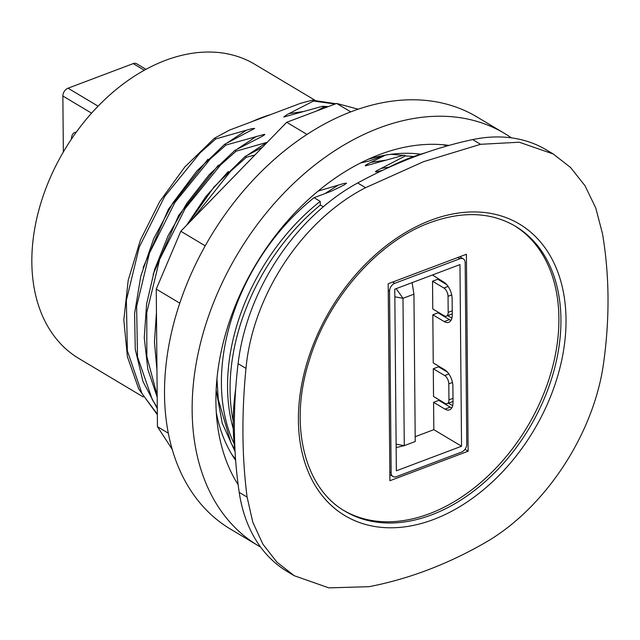 <?xml version="1.0" encoding="UTF-8"?>
<svg xmlns="http://www.w3.org/2000/svg" width="640" height="640" viewBox="0 0 640 640"><rect width="100%" height="100%" fill="white"/><g stroke="black" fill="none" stroke-linecap="round" stroke-linejoin="round"><path stroke-width="0.96" d="M440.104 400.408L440.112 401.136M446.392 371.056L446.392 371.504M439.344 312.872L439.352 313.6M445.632 283.52L445.632 283.968M446.704 284.608L437.744 279.256L432.528 281.224L432.768 308.944L444.152 315.744A6.624 3.576 -110.7 0 0 446.44 316.104A6.624 3.576 -110.7 0 0 448.184 312.352L448.048 296.304A6.624 3.576 -110.7 0 0 443.912 288.024L432.528 281.224M432.472 274.96L443.864 282.192A13.248 7.16 69.3 0 1 452.128 298.736L452.272 314.784A13.248 7.16 69.3 0 1 448.776 322.304A13.248 7.16 69.3 0 1 444.208 321.584L432.824 314.784L433.24 362.928L444.624 369.728A13.248 7.16 69.3 0 1 452.896 386.272L453.032 402.328A13.248 7.16 69.3 0 1 449.544 409.84A13.248 7.16 69.3 0 1 444.968 409.12L433.584 402.32L433.824 429.672L415.176 436.704M451.784 407.88A13.248 7.16 -110.7 0 1 450.184 407.152L438.8 400.352L433.584 402.32M451.016 320.344A13.248 7.16 -110.7 0 1 449.424 319.616L438.032 312.816L432.824 314.784M447.472 372.144L438.504 366.792L433.288 368.76L433.536 396.48L444.92 403.28A6.624 3.576 -110.7 0 0 447.208 403.64A6.624 3.576 -110.7 0 0 448.952 399.888L448.808 383.84A6.624 3.576 -110.7 0 0 444.68 375.56L433.288 368.76M465.176 262.624A6.624 4.608 120.9 0 0 463.352 258.904A6.624 4.608 120.9 0 0 459.904 258.752L394.72 283.344A6.624 4.608 120.9 0 0 389.552 291.144L391.144 472.784A6.624 4.608 120.9 0 0 392.96 476.504A6.624 4.608 120.9 0 0 396.408 476.656L461.592 452.064A6.624 4.608 120.9 0 0 466.76 444.264L465.176 262.624M461.544 446.232L396.352 470.816L394.768 289.184L459.96 264.592L461.544 446.232L433.824 429.672M453.024 401.312A6.624 3.576 69.3 0 1 452.424 401.68L447.208 403.64M452.264 313.776A6.624 3.576 69.3 0 1 451.656 314.136L446.44 316.104M63.344 151.984L62.856 96A6.624 4.608 -59.1 0 1 68.024 88.2L133.208 63.608A6.624 4.608 -59.1 0 1 136.656 63.76L145.968 69.32M71.376 139.2A13.248 7.16 69.3 0 1 74.856 132.392A13.248 7.16 69.3 0 1 76.304 132.136M412.104 282.64L413.936 294.176L415.224 441.528L404.272 445.656L402.984 298.304L413.936 294.176M468.128 451.208L389.904 480.72L388.184 283.76L466.408 254.256L468.128 451.208L465 449.344M323.288 206.768L320.352 205.016A183.816 127.92 120.9 0 0 233.208 421.112M235.568 459.088L231.904 454.6M234.232 458.296L235.624 459.864M294.296 575.744L287.448 571.656A182.16 126.768 -59.1 0 1 239.208 492.376A496.792 345.72 -59.1 0 1 238.088 363.672A182.16 126.768 -59.1 0 1 357.68 182.976A496.792 345.72 -59.1 0 1 472.688 139.592A182.16 126.768 -59.1 0 1 546.4 149.904L553.248 153.992L519.28 142.224L480.576 144.304L423.688 161.632L365.568 187.688C302.4 220.032 252.776 295.016 245.976 368.384C241.56 413.952 241.928 456.856 247.096 497.088L252.808 522.232L262.912 544.208L276.968 562.216L294.304 575.744L328.88 587.88L369.048 586.68C408.32 579.096 446.656 564.632 484.056 543.296C544.424 509.272 594.048 434.296 603.648 362.592C609.832 318.08 609.456 275.176 602.528 233.896L595.824 208.152L585.032 185.768L570.616 167.544L553.248 154M320.352 205.016L320.2 201.36L314.08 197.696L331.648 191.072L344.136 184.968L346.552 183.176L343.728 183.52L318.088 191.088M334.656 178.464L336.248 177.368M254.88 155.024L246.376 157.248L245.104 156.496M187.824 224.032L213.912 187.096L245.096 156.488L262.424 147.264M267.296 142.256L236.144 151.152L234.888 150.4L262.464 136.184L264.792 134.664L264.512 134.304L225.952 145.048L224.68 144.304M157.296 408.632L142.968 381.512L135.264 349.32L134.592 313.568L140.816 276.056L153.72 238.64L172.744 203.096L196.776 171.096L224.672 144.288L254.688 128.4L251.848 128.64L215.728 138.952L200.088 152.856L164.728 196.376L139.24 247.136L126.36 300.344L127.36 350.776L141.992 393.592L157.344 414.128M215.744 138.96L214.472 138.2L229.552 130.088L300.608 103.288L312.256 100.208L313.528 100.96M335.112 104.024L313.512 101.024L286.84 114.72L283.72 117.048L322.472 106.28L328.296 106.6M322.464 106.304L323.736 107.064M326.568 107.248L323.72 107.128L316.912 110.888M360.104 163.152A173.192 120.528 120.9 0 1 368.928 161.096L384.008 155.4M385.432 155.144L368.512 163.504L365.928 164.976L365.2 165.648L365.592 165.848L404.112 155.152M404.144 155.088L405.416 155.848M413.768 156.504L405.4 155.912L376.44 170.88L375.408 171.744L376.416 171.888L382.8 170.232M344.056 510.616A166.008 115.528 120.9 0 0 527.336 426.728A166.008 115.528 120.9 0 0 514.312 225.584M452.664 405.696L448.448 403.176M451.904 318.16L447.688 315.64M270.824 114.52A171.392 119.272 120.9 0 0 261.448 117.696A171.392 119.272 120.9 0 0 252.08 121.592M234.192 443.904A182.16 126.768 -59.1 0 1 314.08 197.696M320.2 201.36A182.16 126.768 120.9 0 0 233.264 428.728M216.16 390.104L222.248 423.256L235.096 451.672M234.88 449.976L230.816 442.44L218.288 399.464L216.96 378.896M335.896 103.728L312.256 100.208M214.464 138.2L184.784 167.024L159.68 201.632L140.424 240.048L128.208 280.232L123.816 319.888L127.424 356.8L138.744 389.024L157.344 414.672M156.456 312.456L154.448 342.04L156.952 369.96M156.872 360.928L156.544 322.968M192.456 219.264L230.72 171.152L246.352 157.256M157.28 407.576L152.288 399.608L137.52 356.864L136.624 306.408L149.416 253.232L174.904 202.48L210.312 158.944L225.952 145.048M390.96 154.296L403.312 155.352M157.176 395.304L146.84 356.536L146.776 312.536L159.664 259.328L185.152 208.576L220.504 165.048L236.144 151.152M234.888 150.384L209.192 174.728L186.664 203.536L168.184 235.552L154.616 269.504L146.584 304.048L144.264 337.768L147.816 369.24L157.192 397.16M315.112 100.32L254.688 64.232A171.392 119.272 120.9 0 0 165.48 60.368A171.392 119.272 120.9 0 0 40.024 205.888A171.392 119.272 120.9 0 0 78.904 358.512L143.248 396.944M358.072 109.168L336.664 103.44L286.696 122.288L180.808 231.248L156.248 289.104L157.448 426.688L172.328 449.528M168.384 433.224L157.448 426.688M179.808 303.168L156.248 289.104M205.224 245.832L180.808 231.248M504.328 133.296L476.76 116.832A240.112 167.096 120.9 0 0 210.168 237.28A240.112 167.096 120.9 0 0 230.496 529.112L258.056 545.576A240.112 167.096 -59.1 0 1 192.144 410.744A240.112 167.096 -59.1 0 1 301.416 176.24A240.112 167.096 -59.1 0 1 504.328 133.296A240.112 167.096 -59.1 0 1 511.344 137.84M235.664 460.408A187.128 130.224 -59.1 0 1 216.336 412.76M367.6 159.52A187.128 130.224 -59.1 0 1 420.712 154.2M238.144 484.72A209.896 146.072 -59.1 0 1 258.544 260.016A209.896 146.072 -59.1 0 1 448.968 145.408M260.608 547.056A240.112 167.096 -59.1 0 1 258.056 545.576M350.704 111.832L336.664 103.44M306.96 134.4L286.696 122.288M235.096 451.6A226.872 157.88 -59.1 0 1 235.704 388.736M386.4 168.552A226.872 157.88 -59.1 0 1 425.336 152.832M459.904 258.752L457.808 257.496M394.72 283.344L392.616 282.088M389.552 291.144L388.24 290.36M450.184 407.152L444.968 409.12M449.424 319.616L444.208 321.584M391.144 472.784L389.824 472M68.024 88.2L98.08 106.16M62.856 96L91.568 113.152M133.208 63.608L144.304 70.24M396.152 288.656L402.984 298.304L394.84 296.808M396.12 444.16L404.272 445.656L396.152 447.576M452.24 310.824L448.184 312.352M451.704 294.92L448.048 296.304M448.128 286.432L443.912 288.024M453 398.36L448.952 399.888M452.472 382.456L448.808 383.84M448.896 373.968L444.68 375.56M430.904 220.224A169.896 118.232 120.9 0 0 317.016 488.448A169.896 118.232 120.9 0 0 548.704 401.056A169.896 118.232 120.9 0 0 430.904 220.224M515.328 226.184A166.008 115.528 -59.1 0 1 529.376 427.952A166.008 115.528 -59.1 0 1 345.064 511.224C304.424 488.232 288.632 424.984 309.168 360.744C327.576 298.888 378 241.464 430.064 222.632C462.544 210.872 490.968 212.056 515.328 226.184M472.688 139.592L480.576 144.304M239.208 492.376L247.096 497.088M238.088 363.672L245.976 368.384M357.68 182.976L365.568 187.688M385.152 160.272L370.92 162.328M389.28 167.064L381.128 168.432M338.304 185.096L324.912 193.616M303.096 111.584L289.248 113.552M246.416 130.2L227.224 142.848M207.936 159.272L168.48 209.136L143.096 267.736M266.832 142.4L247.64 155.048M228.352 171.472L205.776 196.664L186.536 225.36M256.624 136.304L237.408 148.96M218.336 165.176L178.664 215.36L153.128 274.424M443.216 144.76A201.616 140.304 -59.1 0 1 446.888 146M463.352 258.904L459.768 256.76M392.96 476.504L389.848 474.648"/></g></svg>
